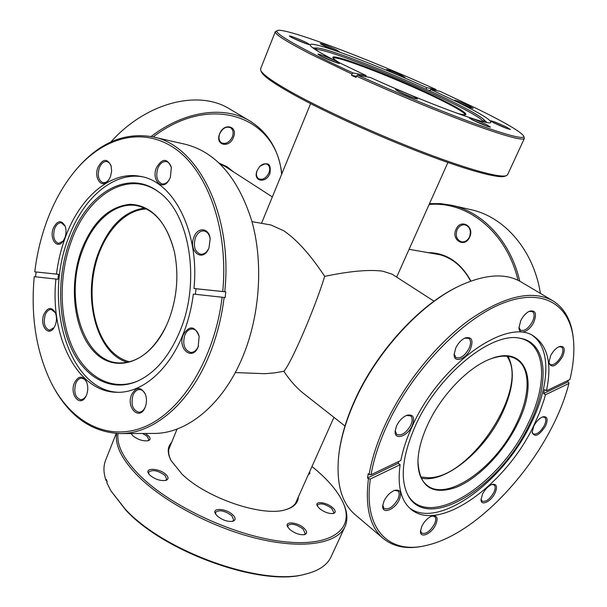 <?xml version="1.0" encoding="UTF-8"?>
<svg xmlns="http://www.w3.org/2000/svg" width="607" height="607" viewBox="0 0 607 607"><rect width="100%" height="100%" fill="white"/><g stroke="black" fill="none" stroke-linecap="round" stroke-linejoin="round"><path stroke-width="0.91" d="M420.712 476.973L428.823 477.755C471.244 477.906 530.123 386.894 506.837 356.226M146.545 208.983C123.676 209.468 101.984 235.015 94.775 267.672C87.476 300.306 95.216 336.665 113.843 353.312C118.646 357.569 123.889 360.406 129.579 361.825M251.996 221.646L270.897 224.977L283.841 230.797C297.119 239.962 310.731 255.152 324.684 276.375C349.92 271.101 369.276 269.371 382.751 271.185L392.084 274.152L434.013 301.193M344.973 426.023L303.424 393.351C296.527 387.858 290.002 380.513 283.848 371.309L274.273 372.918L264.971 373.684L235.243 372.592M324.684 276.375C314.684 308.933 291.011 363.73 283.848 371.309M257.133 170.521L259.576 166.629C267.862 161.257 271.321 163.503 269.956 173.352C265.965 184.073 252.565 181.425 257.087 170.65L257.133 170.521C255.881 174.308 256.374 177.047 258.612 178.754C262.626 180.271 266.063 178.329 268.916 172.919C270.29 169.05 269.812 166.227 267.482 164.451C264.971 163.177 262.307 163.928 259.5 166.713M233.452 137.296C229.347 148.692 214.802 145.331 219.597 133.912C223.831 122.31 238.331 126.036 233.452 137.296M219.711 133.752C218.33 137.865 218.915 140.885 221.464 142.812C225.804 144.474 229.431 142.486 232.36 136.841C233.763 132.698 233.171 129.663 230.569 127.72C226.244 126.097 222.625 128.107 219.711 133.752M281.633 174.277C277.111 117.697 212.01 91.824 153.161 136.932M151.12 136.499C184.998 110.474 224.772 105.542 250.092 121.104C268.211 132.592 278.795 150.164 281.83 173.814M250.092 121.104L229.704 109.002C198.899 89.51 146.613 102.059 110.922 141.909M219.415 163.222L226.972 166.69L233.384 171.796M229.909 169.558L226.904 167.373L220.28 164.065M168.503 320.678L166.03 326.391C148.867 363.259 115.467 373.707 94.738 352.386C73.781 331.513 68.28 285.427 81.611 249.735C92.879 221.646 109.04 206.501 130.088 204.293C151.386 205.265 166.136 221.016 174.338 251.548C179.065 274.88 177.123 297.923 168.503 320.678M174.384 251.761C167.54 224.954 154.99 209.582 136.75 205.644C115.55 201.736 93.159 221.062 82.62 250.137C63.636 297.627 83.03 362.341 119.291 362.933C137.956 363.092 153.563 350.854 166.121 326.194M144.618 208.049C124.564 211.016 109.252 225.758 98.683 252.269C81.604 295.161 95.777 353.486 127.5 362.311M208.983 247.937L208.702 248.597C202.639 263.006 187.867 251.116 193.967 237.056C197.662 226.646 209.104 227.686 210.166 238.756L208.983 247.937M210.189 238.983C209.369 234.37 207.336 231.692 204.081 230.948C200.416 230.668 197.533 232.898 195.439 237.648C193.056 246.381 194.786 251.913 200.621 254.234C203.944 254.492 206.676 252.542 208.793 248.377M198.178 346.779C192.51 361.673 177.085 348.722 183.306 334.609C189.437 325.2 194.71 325.754 199.142 336.27L198.178 346.779M199.187 336.498C198.026 331.968 195.795 329.464 192.495 328.979C189.187 328.933 186.615 331.005 184.771 335.193C182.366 344.503 184.361 350.262 190.75 352.462C193.982 352.47 196.516 350.414 198.352 346.293L198.489 345.96M145.225 407.145L145.058 407.547C139.549 421.167 125.846 407.79 131.56 394.664C136.309 386.553 140.945 386.492 145.475 394.489C146.871 398.693 146.788 402.911 145.225 407.145M145.574 394.785C144.193 391.477 142.213 389.724 139.633 389.535C136.787 389.611 134.564 391.507 132.979 395.225C130.71 404.55 132.683 410.226 138.904 412.259C141.492 412.176 143.586 410.507 145.179 407.251M86.611 394.816L85.792 396.583C80.147 407.563 69.426 394.717 74.32 383.1C78.227 375.771 82.264 375.27 86.429 381.606C88.144 385.809 88.205 390.21 86.611 394.816M86.581 381.947L84.456 379.208L81.793 378.169C79.191 378.237 77.15 380.058 75.678 383.632C73.576 392.433 75.306 397.805 80.868 399.74L83.622 398.86L85.974 396.242M55.351 325.064L53.902 327.932C48.219 337.044 39.485 325.215 43.833 314.547C47.528 307.279 51.322 306.565 55.214 312.4C56.815 316.33 56.861 320.549 55.351 325.064M55.374 312.772L51.322 309.479C48.712 309.449 46.656 311.308 45.146 315.063C43.158 323.25 44.63 328.304 49.562 330.216L54.122 327.598M64.911 237.747L62.969 241.396C57.111 249.765 49.099 238.688 53.287 228.24C57.286 220.424 61.224 219.666 65.086 225.948C66.383 229.621 66.322 233.558 64.911 237.747M65.23 226.335L61.353 222.777C58.522 222.617 56.269 224.613 54.6 228.763C52.634 236.555 53.94 241.434 58.53 243.399L63.204 241.07M110.504 176.569L108.418 180.438C102.135 189.376 93.47 178.435 97.932 167.456C102.704 158.67 107.09 158.078 111.081 165.681L111.642 171.007L110.504 176.569M111.187 166.045L109.465 162.987L106.976 161.523C103.759 161.212 101.194 163.366 99.282 168.002C97.226 175.757 98.516 180.674 103.152 182.768L105.975 182.343L108.645 180.135M170.355 177.411L168.86 180.37C162.236 191.455 151.204 180.112 156.378 167.813C162.251 158.025 167.236 157.934 171.326 167.524L170.355 177.411M171.379 167.835C170.537 164.322 168.86 162.236 166.356 161.591C162.767 161.196 159.914 163.465 157.79 168.389C155.574 176.485 157.008 181.66 162.092 183.913C164.641 184.293 166.955 183.026 169.027 180.104M242.603 357.091C260.054 315.397 263.552 262.672 251.784 220.887C238.058 177.768 216.031 152.258 185.689 144.383L153.017 136.901C197.647 145.035 233.08 214.575 224.749 291.747L225.781 291.868L225.159 297.551L195.408 294.296L196.015 288.75L193.952 288.515C199.802 232.337 173.761 181.501 140.536 176.409C110.755 170.279 79.54 197.578 65.131 237.929C60.935 249.447 58.052 261.503 56.474 274.098L58.507 274.334L57.969 279.258L55.935 279.038C49.698 335.944 77.074 391.879 116.574 392.289C141.393 393.382 168.518 370.93 183.026 334.381C188.079 321.756 191.524 308.318 193.345 294.076L222.116 297.225C214.703 358.456 181.857 411.182 144.959 426.645C107.955 442.222 71.224 422.419 51.238 382.827L51.678 383.7C68.136 415.636 90.944 432.26 120.095 433.573L153.609 433.444C186.736 433.838 222.883 404.77 242.603 357.091M180.013 330.997C169.459 356.134 155.346 372.827 137.683 381.075C111.513 392.668 84.881 378.047 71.224 348.122C57.559 318.098 57.141 275.495 69.79 240.911C86.217 193.8 127.622 167.995 158.67 191.979C189.604 213.125 200.985 281.375 180.013 330.997M138.259 380.817C112.31 391.932 86.042 377.228 72.582 347.515C59.122 317.696 58.758 275.54 71.285 241.305C87.545 194.779 128.343 169.133 159.171 192.358M118.206 392.304C68.416 390.354 42.998 302.544 68.325 238.376C82.476 198.876 112.796 171.849 142.129 176.751M224.749 291.747L222.739 291.527C228.71 230.281 208.125 171.956 175.552 148.965C142.895 125.839 102.833 137.144 74.714 171.311C62.938 185.727 53.484 202.806 46.344 222.557C40.707 238.278 36.852 254.705 34.774 271.83L56.474 274.098M55.935 279.038L34.242 276.663L35.563 276.807L36.094 271.982L34.774 271.83M225.159 297.551L224.127 297.445C221.593 317.886 216.653 337.097 209.301 355.087C189.399 404.141 153.154 433.99 120.095 433.573M74.714 171.311L75.329 170.559C98.395 143.009 124.283 131.787 153.017 136.901M34.242 276.663C30.585 316.467 36.253 351.863 51.238 382.827M195.408 294.296L193.345 294.076M224.127 297.445L222.116 297.225M222.739 291.527L193.952 288.515M35.563 276.807L57.969 279.258M36.094 271.982L58.507 274.334M225.781 291.868L196.015 288.75M340.224 63.211C335.785 60.586 333.364 58.788 332.962 57.817C329.449 51.504 402.244 79.813 442.222 99.889C459.332 108.425 467.155 113.357 465.683 114.7C464.704 115.08 461.73 114.564 456.775 113.16M465.045 114.814C465.008 113.001 457.177 108.19 441.539 100.39C403.26 81.163 333.842 53.97 333.326 58.363M399.178 91.9L395.559 89.684C394.785 88.531 407.122 93.281 413.784 96.688L417.457 99.085C414.186 98.539 408.094 96.141 399.178 91.9M414.551 98.402L398.048 91.316M321.012 56.155L317.969 54.273C317.173 53.12 330.071 58.075 336.399 61.337L339.488 63.378C339.01 63.925 326.885 59.19 321.012 56.155M336.521 62.673L320.557 55.92M292.119 37.748L289.418 36.094C288.666 35.054 301.11 39.857 306.983 42.869L309.722 44.652C306.398 44.015 300.526 41.708 292.119 37.748M306.581 43.848L292.21 37.793M323.061 45.305L320.352 43.689C319.684 42.771 331.073 47.209 336.665 50.032L339.404 51.762C336.407 51.163 330.959 49.008 323.061 45.305M336.088 50.851L323.334 45.442M389.573 71.315L386.576 69.555C388.632 69.759 393.776 71.77 402.009 75.594L405.044 77.461C402.342 76.922 397.183 74.873 389.573 71.315M401.637 76.482L389.641 71.345M457.875 102.249L454.408 100.223C456.312 100.367 461.411 102.371 469.704 106.233L473.217 108.365C470.653 107.871 465.539 105.838 457.875 102.249M469.856 107.401L457.397 102.006M494.371 123.084L490.456 120.793C492.353 120.861 497.672 122.948 506.413 127.03L510.373 129.466C507.733 128.995 502.399 126.871 494.371 123.084M507.179 128.593L493.248 122.523M473.27 120.338L469.257 117.925C471.32 117.955 477.034 120.178 486.397 124.579L490.471 127.144C487.558 126.658 481.829 124.389 473.27 120.338M487.459 126.385L471.844 119.602M506.405 175.651L504.804 176.258C498.613 178.739 467.003 170.218 422.366 153.116C377.797 136.044 325.625 112.31 294.349 95.026C274.205 83.812 263.226 76.118 261.412 71.937L260.744 70.359C262.558 74.54 273.628 82.279 293.963 93.577C325.542 110.99 378.26 134.966 423.276 152.228C468.354 169.512 500.221 178.139 506.405 175.651L507.619 174.679L524.38 138.411C522.597 140.877 505.1 136.089 471.882 124.063C439.293 112.067 394.603 93.531 356.537 76.148L356.021 77.385L351.506 75.314L356.484 76.277M316.877 50.586L315.496 48.727L317.438 48.097C329.958 48.355 408.731 79.912 453.596 102.249C469.674 110.193 479.613 115.861 483.43 119.245L484.318 121.081L482.019 121.37M316.004 49.728C322.803 47.088 406.015 80.048 452.754 103.41C470.971 112.447 481.131 118.441 483.24 121.408M366.218 76.717L365.718 76.49M476.768 108.607L439.825 91.247L430.636 89.434L457.648 102.166C479.613 113.016 490.691 119.693 490.866 122.204C492.08 127.22 427.427 103.607 370.513 77.567L357.5 75.002C396.705 92.886 442.867 111.969 475.425 123.82C508.514 135.665 524.63 139.762 523.765 136.135C520.958 131.78 505.29 122.599 476.768 108.607M426.076 89.282L426.767 87.681C374.458 63.963 311.254 40.312 310.162 44.759C309.661 46.572 318.5 52.134 336.688 61.436L366.112 75.556L352.986 72.931C301.353 49.235 271.731 32.103 277.391 30.532L275.32 31.663L260.608 68.811L260.744 70.359M429.931 91.042L430.636 89.434M351.506 75.314L352.022 74.077L310.078 53.848C286.094 41.466 274.508 34.068 275.32 31.663M523.765 136.135L524.38 138.411M435.925 90.473L436.046 89.532L426.767 87.681M436.046 89.532C368.115 58.765 284.842 27.178 277.391 30.532M365.672 76.611L366.112 75.556M352.022 74.077L352.986 72.931M356.537 76.148L357.5 75.002M366.795 76.831L365.778 76.353M430.135 90.572L427.996 90.155M517.156 424.528C503.393 452.45 478.362 478.468 456.153 487.345C431.918 495.578 419.179 486.731 417.942 460.812C418.375 449.795 421.706 437.571 427.943 424.149C441.426 394.914 468.521 366.962 490.661 358.866C527.013 344.215 539.039 382.395 517.156 424.528M417.957 460.417C417.775 472.049 420.788 480.342 426.994 485.289C447.2 502.361 495.866 467.428 516.208 424.149C530.139 396.295 531.072 368.449 516.747 359.458C510.055 355.201 501.23 355.057 490.289 359.01M421.22 478.066C444.65 483.802 484.181 451.54 501.814 414.171C513.256 389.831 515.328 370.558 508.044 356.355M562.522 356.741C556.065 366.484 551.513 368.51 548.849 362.827L550.602 355.748C553.06 351.104 555.989 348.031 559.411 346.544C564.548 345.694 565.587 349.093 562.522 356.741M548.827 362.265L550.117 364.511C553.736 365.528 557.446 362.758 561.255 356.218C563.342 351.658 563.417 348.57 561.505 346.969L558.888 346.756M545.488 426.106C539.13 435.606 534.668 437.715 532.119 432.442L533.765 426.076C536.353 421.281 539.403 418.193 542.924 416.804C547.446 416.22 548.303 419.323 545.488 426.106M532.104 431.881L533.189 433.846C536.717 434.855 540.412 432.108 544.267 425.613C546.163 421.524 546.285 418.754 544.631 417.297L542.392 416.994M494.986 493.127C491.048 501.64 480.85 506.466 481.032 499.622L482.557 493.992C485.297 488.939 488.582 485.721 492.398 484.34C496.754 483.87 497.619 486.799 494.986 493.127M481.048 499.06L482.057 501.109C485.782 502.232 489.682 499.417 493.757 492.641C495.494 488.893 495.616 486.313 494.106 484.91L491.867 484.507M435.682 524.736C431.539 533.948 419.9 538.97 420.476 531.171L421.903 526.079C424.756 520.745 428.299 517.339 432.525 515.859C437.215 515.351 438.269 518.31 435.682 524.736M420.514 530.609L421.577 533.098C425.727 534.456 429.999 531.504 434.392 524.236C436.061 520.563 436.137 517.999 434.62 516.527L431.994 516.026M399.239 499.789C394.823 509.918 381.75 514.782 382.706 505.775L384.102 500.843C386.925 495.411 390.582 491.875 395.058 490.228C400.552 489.485 401.948 492.672 399.239 499.789M382.759 505.221L384.011 508.438C388.617 510.055 393.237 506.997 397.873 499.25C399.596 495.35 399.603 492.581 397.904 490.949L394.535 490.403M412.191 425.765C407.585 436.456 394.193 440.834 395.134 431.152L396.621 425.727C399.247 420.53 402.707 417.032 407.009 415.234C413.413 414.073 415.135 417.578 412.191 425.765M395.18 430.613L396.72 434.437C401.5 436.107 406.182 433.026 410.764 425.196C412.669 420.788 412.608 417.669 410.582 415.841L406.5 415.431M470.417 349.101C465.88 359.443 453.733 363.54 454.127 354.42L455.796 347.887C458.224 343.046 461.366 339.73 465.22 337.924C471.859 336.521 473.589 340.246 470.417 349.101M454.142 353.873L455.872 357.523C460.349 358.972 464.727 355.975 469.006 348.524C471.115 343.638 471.04 340.239 468.771 338.342L464.719 338.152M533.781 322.18C529.516 331.597 519.061 335.732 518.962 327.901L520.738 320.633C523.12 315.981 526.072 312.825 529.6 311.171C535.609 309.965 537.005 313.637 533.781 322.18M518.947 327.348L520.525 330.238C524.501 331.407 528.477 328.539 532.438 321.634C534.623 316.695 534.615 313.326 532.422 311.543L529.092 311.406M338.698 455.849L338.835 454.651C340.755 437.935 345.96 420.052 354.465 400.992C376.181 351.81 420.196 304.001 459.089 286.079L460.174 285.556C420.917 303.652 376.431 351.969 354.488 401.659C345.899 420.917 340.633 438.982 338.698 455.849C336.088 483.392 341.506 502.945 354.966 514.508L383.252 538.508C369.921 527.043 364.982 507.118 368.441 478.733L367.523 477.99L368.183 473.718L369.109 474.462C371.788 458.907 377.114 442.412 385.088 424.976C403.913 384.087 436.812 343.357 469.955 319.494C504.88 295.837 532.514 289.6 552.833 300.776C564.813 308.326 571.657 320.997 573.357 338.789L573.478 340.11C570.269 304.532 542.779 287.012 501.769 303.637C460.903 320.048 411.629 371.689 386.909 425.697C379.011 442.966 373.715 459.309 371.044 474.72L400.832 460.463C402.965 449.468 406.842 437.897 412.479 425.765C440.174 363.631 508.317 316.353 534.319 336.604C548.03 346.506 552.059 364.572 546.421 390.794L544.57 389.58L543.614 393.548L545.465 394.762L544.251 399.133L539.608 412.51L533.545 426.076C505.601 484.963 439.073 533.25 411.098 509.341C400.923 500.881 397.259 485.995 400.104 464.689L398.268 463.247L398.533 461.563M552.833 300.776L520.927 281.845C505.623 272.884 485.372 274.121 460.174 285.556M528.985 425.317C500.251 486.966 427.222 533.052 407.919 495.16C399.725 478.695 402.35 455.288 415.787 424.93C438.482 374.466 491.624 331.589 519.873 338.213C547.855 342.424 550.094 383.859 528.985 425.317M519.16 338.107C546.383 342.864 548.379 383.73 527.612 424.566C499.242 485.433 427.32 531.163 407.585 494.515M532.764 335.701C551.551 349.033 549.418 386.917 530.693 424.118C503.309 481.829 438.649 529.585 409.74 508.165M369.109 474.462L371.044 474.72M568.258 380.346L567.849 381.924L543.614 393.548M368.441 478.733L370.369 478.991C362.88 530.032 389.679 555.041 427.161 545.23C482.626 532.544 551.49 452.427 568.918 383.48L568.767 382.516L567.849 381.924M427.161 545.23L425.879 545.541C408.496 549.722 394.284 547.377 383.252 538.508M568.918 383.48L545.465 394.762M370.369 478.991L400.104 464.689M573.478 340.11C574.556 352.022 573.365 365.171 569.912 379.557L546.421 390.794M367.523 477.99L398.268 463.247M469.606 237.208C464.818 248.4 450.728 240 456.054 229.302C460.675 218.141 474.985 226.32 469.606 237.208M457.117 229.742C455.167 235.873 456.646 239.902 461.555 241.821C464.932 242.223 467.572 240.6 469.484 236.95C471.434 230.857 469.993 226.828 465.152 224.863C461.722 224.408 459.036 226.039 457.117 229.742M518.014 280.282C506.663 231.874 467.436 200.909 429.134 204.476M429.513 203.633L440.682 203.626L451.79 205.295C482.982 212.055 510.669 241.503 519.759 281.178M540.412 293.409C533.674 250.266 504.516 216.843 471.04 209.703L451.79 205.295M427.791 252.595C446.145 252.724 460.516 262.209 470.911 281.064M470.66 281.155C462.352 265.813 450.88 256.723 436.258 253.878L432.176 253.369M298.416 496.822C298.113 503.006 293.856 507.3 285.639 509.698C262.725 517.263 206.243 498.104 181.941 474.037L171.083 460.599C167.153 452.997 167.32 446.949 171.591 442.465M170.537 445.045L169.497 446.995C167.911 450.895 168.503 455.546 171.273 460.941M319.51 508.552L317.249 505.828C314.479 500.707 326.574 502.156 332.583 507.611C335.724 510.54 336.035 512.49 333.501 513.469C329.153 513.962 324.495 512.323 319.51 508.552M332.962 513.575L333.956 512.695L331.688 508.37C325.238 503.939 320.519 502.808 317.529 504.978L317.514 506.314M145.217 433.474L148.298 435.674C150.65 438.049 150.68 439.711 148.381 440.652C143.222 441.41 138.032 439.787 132.819 435.765L131.218 433.527M147.85 440.796L148.859 439.817L147.326 436.425L142.66 433.481M131.62 433.527L131.772 434.566M149.906 475.213L148.472 473.414C144.663 467.276 159.998 468.414 166.045 474.621C168.693 477.383 168.663 479.302 165.954 480.372C160.544 481.154 155.195 479.439 149.906 475.213M165.4 480.516L166.697 479.325L165.028 475.433C157.919 470.448 152.471 469.348 148.677 472.147L148.768 473.892M217.207 515.965L215.417 513.719C211.684 507.406 226.396 508.431 232.792 514.842C235.857 517.991 235.888 520.138 232.876 521.269C227.663 521.952 222.443 520.184 217.207 515.965M232.322 521.398L233.756 520.146L231.783 515.677C224.673 510.624 219.286 509.493 215.629 512.308L215.705 514.205M289.759 529.425L287.589 526.739C284.342 520.912 297.62 522.126 303.986 528.166C307.271 531.383 307.461 533.538 304.555 534.623C299.805 535.177 294.873 533.447 289.759 529.425M304.001 534.737L305.275 533.644L303.03 528.978C296.208 524.175 291.148 523.029 287.839 525.548L287.862 527.233M118.024 433.55C116.498 445.333 123.79 459.347 139.883 475.584C171.447 507.05 237.178 537.112 285.32 541.846C333.683 546.816 355.171 527.855 342.796 502.019C337.644 491.245 328.44 480.281 315.177 469.15L311.968 466.517M342.796 502.019L343.327 503.165C347.432 512.027 347.986 519.865 344.988 526.679C337.583 543.28 304.403 549.441 259.713 539.122C215.098 528.856 165.021 502.801 138.578 476.616C122.037 459.871 114.746 445.5 116.696 433.497M305.496 574.108L304.274 574.397C261.579 586.764 164.74 552.491 125.846 510.176L110.747 490.638L125.338 509.25C164.596 551.953 262.459 586.597 305.496 574.108C318.736 570.838 327.249 565.094 331.043 556.869L344.988 526.679M116.21 433.466L105.61 460.243C103.304 466.039 103.418 472.747 105.952 480.38L106.331 479.424L107.189 481.73L106.809 482.694L110.747 490.638M105.952 480.38L107.151 481.632M309.623 471.76L309.873 473.513L308.356 474.598M308.455 474.378L308.91 473.369M285.26 509.797C291.079 508.074 294.85 505.305 296.58 501.465L297.278 499.371M261.511 223.323L310.617 103.653M168.86 449.119L177.107 429.02M272.346 196.926L223.68 165.536M409.088 249.302L440.257 254.788M295.48 503.393L333.949 417.358M396.659 277.103L447.905 162.494M483.43 119.245L486.776 122.424M317.438 48.097L312.825 47.87"/></g></svg>
